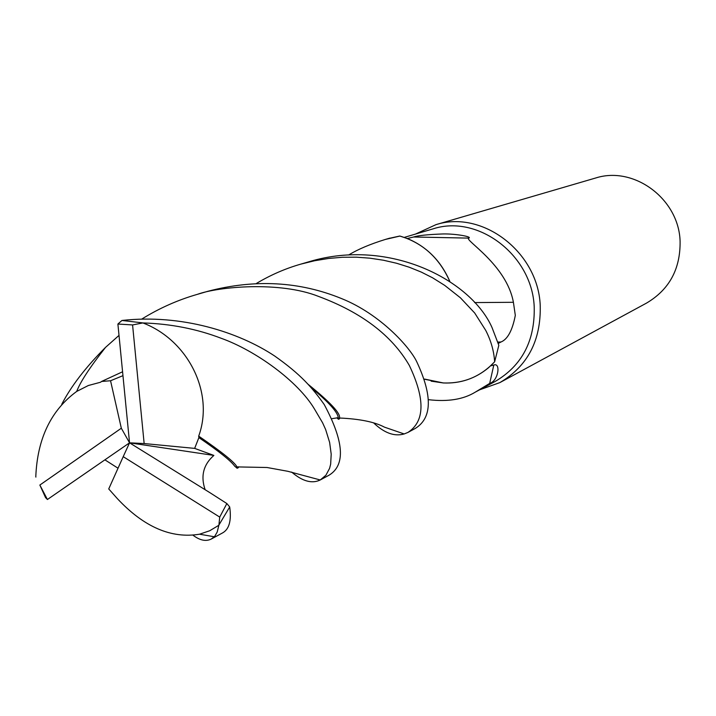 <?xml version="1.0" encoding="UTF-8"?>
<svg xmlns="http://www.w3.org/2000/svg" width="716" height="716" viewBox="0 0 716 716"><rect width="100%" height="100%" fill="white"/><g stroke="black" fill="none" stroke-linecap="round" stroke-linejoin="round"><path stroke-width="1.07" d="M424.695 379.265L443.302 382.953C463.422 383.722 480.499 376.705 494.541 361.893L488.589 367.684C475.406 378.621 460.316 383.713 443.311 382.962L424.695 379.265M479.595 389.826L499.875 382.595C527.665 366.153 541.117 340.404 540.222 305.347C538.038 252.014 482.342 209.716 435.99 224.645L415.486 234.078M475.872 391.822L494.998 381.556C522.009 365.706 535.076 340.771 534.208 306.752C532.077 255.102 478.046 214.182 433.216 228.816L431.981 229.183M499.875 382.595L646.467 303.128C669.308 289.649 680.513 268.983 680.093 241.158C678.813 198.86 633.982 165.754 595.828 177.953L594.763 178.266M407.315 238.518L413.651 236.996C417.867 235.537 427.685 234.517 443.106 233.944C455.528 233.667 472.515 236.754 468.846 238.115C463.485 239.618 506.463 264.302 513.408 302.295L515.314 315.389C512.388 330.479 507.599 339.348 500.949 342.006L498.336 343.403M490.639 365.849L493.798 365.044C500.842 362.224 498.587 380.769 489.69 383.4L475.245 392.162C463.377 399.43 447.822 401.945 428.598 399.698M256.435 283.438C270.639 274.953 285.46 268.509 300.899 264.106L314.7 260.731L328.635 258.449L342.57 257.259L356.398 257.178L369.939 258.181L383.427 260.23L396.575 263.255L409.23 267.22L421.268 272.08L432.589 277.799L444.699 285.38L460.379 297.767L474.69 312.999L485.708 330.362C490.97 340.556 493.95 351.028 494.64 361.786L494.541 361.893C480.534 376.688 463.458 383.713 443.302 382.953L431.148 381.163M493.798 365.044L489.69 383.4M474.61 302.582L513.408 302.295M413.651 236.996L468.846 238.115M348.629 255.003C357.848 249.347 370.109 244.156 385.405 239.421L399.922 236.065C422.87 242.912 439.543 258.127 449.925 281.701C439.579 258.154 422.905 242.939 399.913 236.065L407.834 238.723C427.139 246.975 441.181 261.304 449.961 281.728M132.576 324.939L142.896 322.934C170.632 323.802 196.739 328.921 221.217 338.283C255.666 350.643 297.874 381.082 314.449 408.97L322.585 422.78L325.628 429.493L329.629 442.416L331.204 454.177L330.658 464.129L329.584 468.353L325.887 475.263L320.24 479.971L329.145 475.147C345.667 465.006 344.02 441.459 324.205 404.495C312.248 387.741 301.051 374.593 274.649 355.995C238.75 332.161 181.622 313.814 121.935 320.464L117.898 324.035L129.542 442.828L144.149 443.553L132.576 324.939L117.898 324.035M142.368 322.853L121.935 320.464M238.777 466.805L238.303 467.718L236.942 466.904L267.05 467.503L287.85 471.298L320.231 479.971C312.015 483.971 302.483 481.34 291.636 472.077M141.643 319.148C159.238 308.229 177.828 299.959 197.419 294.33C218.613 286.597 279.956 281.057 318.548 296.415C361.643 312.436 391.903 335.446 409.319 365.437C425.331 399.107 424.865 421.447 407.905 432.446L404.155 433.959C394.444 436.742 384.232 433.028 373.537 422.816M407.905 432.446L415.119 428.535C432.124 418.189 432.706 396.002 416.855 361.974C410.062 347.332 380.303 314.181 341.783 298.67C299.619 281.379 254.914 278.936 207.667 291.34L205.161 292.074M39.854 485.045L45.547 497.593L47.417 499.508L129.542 442.828L121.326 428.231L39.854 485.045L47.417 499.508M35.881 477.107L35.8 476.614C37.357 438.64 50.997 410.241 76.719 391.41L88.345 385.512L100.526 382.246M494.64 361.786L498.828 345.318L491.999 327.481C471.164 280.242 389.594 237.623 309.464 261.6L307.245 262.253M219.722 517.086L218.917 525.025L217.208 532.024L214.809 536.203L211.363 538.996L222.202 533.116C229.129 529.545 231.635 520.827 229.702 506.964L226.856 503.545L209.833 492.635L129.542 442.828L123.215 456.665L219.722 517.086L226.856 503.545M218.917 525.025L229.702 506.964M211.363 538.996C205.993 541.681 199.898 540.437 193.069 535.255M61.764 404.272C71.054 386.273 85.643 367.308 105.529 347.385L118.963 335.446M307.898 384.134C330.327 402.303 340.852 413.588 339.456 418.001L339.491 418.815L338.48 419.29L336.797 417.804M338.417 418.26L337.898 417.714M122.803 375.73L110.55 380.751L101.547 381.467L122.418 371.846M311.021 387.517C328.742 402.204 337.818 412.264 338.229 417.688L338.48 419.29M101.547 381.467L100.535 382.246M123.215 456.665L108.734 488.938L117.343 498.622C143.898 527.012 171.294 538.871 199.522 534.208L209.707 530.753L218.72 525.347M104.975 459.896L118.033 468.219M205.134 489.726C200.471 476.068 203.389 464.63 213.869 455.421L194.654 448.386L198.887 437.601C218.854 451.241 230.776 460.746 234.651 466.125L237.139 468.264L238.303 467.718M237.524 467.521L237.578 466.868M236.942 466.904C234.982 462.536 222.229 452.279 198.699 436.125C214.621 392.314 187.547 339.832 142.896 322.934M198.887 437.601L198.699 436.125M110.55 380.751L121.326 428.231M399.779 236.029L388.52 238.509M129.542 442.828L213.869 455.421M144.149 443.553L194.654 448.386M497.951 342.06L500.949 342.006M404.28 237.399L433.216 228.816M443.302 382.953L424.633 379.086M435.99 224.645L595.828 177.953M404.155 433.95L384.474 427.157C374.728 421.966 359.727 418.914 339.456 418.01M105.529 347.385C89.76 367.46 80.156 382.138 76.719 391.41M338.229 417.688L332.099 418.645M214.308 536.758L199.522 534.208M309.464 261.6L300.899 264.106M207.667 291.34L197.428 294.33M389.871 238.115L385.396 239.421"/></g></svg>
